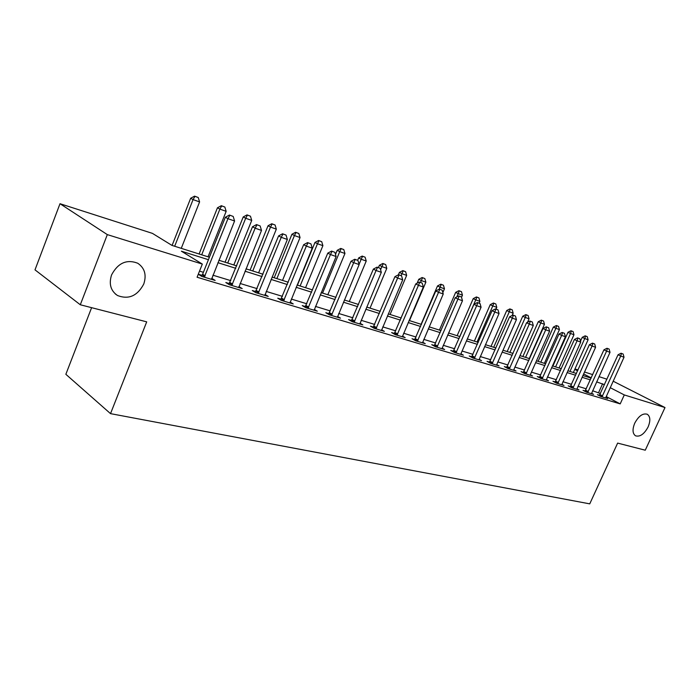 <?xml version="1.0" encoding="UTF-8"?>
<svg xmlns="http://www.w3.org/2000/svg" width="700" height="700" viewBox="0 0 700 700"><rect width="100%" height="100%" fill="white"/><g stroke="black" fill="none" stroke-linecap="round" stroke-linejoin="round"><path stroke-width="1.05" d="M634.742 423.168C638.663 415.966 642.845 412.991 647.29 414.26C650.361 416.526 650.633 420.752 648.104 426.956C644.201 434.131 640.019 437.089 635.548 435.82C632.503 433.589 632.24 429.371 634.742 423.168M111.58 274.89C117.994 262.929 126.709 259.035 137.725 263.226C144.707 268.004 146.729 274.925 143.771 284.016C137.401 295.951 128.643 299.793 117.521 295.523C110.688 290.832 108.71 283.955 111.58 274.89M91.612 307.668L65.853 374.299L110.521 413.639L589.75 503.86L617.636 443.1L645.26 450.205L665 407.549L624.295 394.931L610.181 387.651M110.521 413.639L146.702 321.851L80.299 304.762L35 269.859L59.999 203.718L152.442 233.38L171.955 245.394L209.405 257.25M574.971 368.935L578.051 369.924M584.456 371.98L592.716 374.631M598.999 376.644L606.944 379.199M613.121 381.176L665 407.549M208.425 259.7L181.388 251.195L202.326 264.075L197.085 277.244L620.2 403.891L606.139 396.524M600.434 393.531L592.611 390.749M586.294 388.832L577.999 386.304M571.559 384.344L562.94 381.719M556.386 379.724L547.418 376.994M540.741 374.964L531.405 372.129M524.606 370.055L514.894 367.098M507.955 364.989L497.84 361.909M490.77 359.756L480.235 356.554M473.016 354.358L462.044 351.015M454.676 348.775L443.231 345.293M435.715 343L423.771 339.369M416.089 337.033L403.629 333.244M395.78 330.855L382.769 326.891M374.745 324.45L361.148 320.311M352.94 317.817L338.73 313.486M330.33 310.931L315.464 306.408M306.863 303.791L291.305 299.058M282.494 296.371L266.192 291.419M257.162 288.662L240.082 283.465M230.825 280.648L212.905 275.196M203.403 272.309L199.518 271.119M201.968 275.328L198.284 274.216L201.758 276.412L215.145 280.446L211.697 278.294M229.407 283.614L225.82 282.529L229.355 284.725L242.218 288.592L238.884 286.545M255.771 291.567L252.297 290.526L255.868 292.705L268.223 296.424L265.002 294.464M281.12 299.224L277.76 298.209L281.356 300.37L293.239 303.949L290.115 302.076M305.515 306.582L302.251 305.594L305.874 307.755L317.31 311.194L314.283 309.4M329 313.67L325.832 312.716L329.473 314.851L340.498 318.168L337.558 316.453M351.627 320.504L348.556 319.576L352.214 321.694L362.836 324.896L359.984 323.243M373.45 327.084L370.466 326.183L374.132 328.291L384.379 331.38L381.605 329.787M394.511 333.445L391.606 332.57L395.281 334.661L405.169 337.636L402.474 336.105M414.838 339.579L412.02 338.721L415.695 340.804L425.25 343.674L422.625 342.204M434.473 345.502L431.734 344.671L435.418 346.736L444.64 349.519L442.094 348.092M453.46 351.234L450.782 350.429L454.475 352.476L463.391 355.162L460.915 353.789L460.793 354.375M471.817 356.773L469.219 355.985L472.903 358.024L481.53 360.614L479.115 359.293M489.58 362.136L487.051 361.366L490.726 363.387L499.082 365.899L496.729 364.613L496.615 365.155M506.782 367.325L504.315 366.581L507.99 368.576L516.084 371.017L513.782 369.766L513.678 370.291M523.451 372.356L521.036 371.63L524.711 373.608L532.543 375.97L530.311 374.762L530.197 375.261M539.595 377.23L537.241 376.521L540.907 378.49L548.511 380.774L546.324 379.601M555.258 381.955L552.965 381.264L556.614 383.215L563.99 385.429L561.855 384.3M570.447 386.54L568.207 385.866L571.847 387.8L579.005 389.953L576.923 388.85M585.191 390.994L583.004 390.329L586.635 392.254L593.582 394.336L591.544 393.269M599.515 395.308L597.371 394.66L600.994 396.567L607.731 398.598L605.745 397.556M80.299 304.762L107.319 234.614L59.999 203.718M620.2 403.891L624.295 394.931M202.326 264.075L107.319 234.614M604.45 384.694L596.636 381.868M590.336 379.881L582.059 377.283M575.645 375.261L567.053 372.558M560.516 370.501L551.574 367.684M544.915 365.592L535.614 362.661M528.824 360.526L519.146 357.481M512.225 355.303L502.145 352.135M495.093 349.912L484.584 346.605M477.391 344.339L466.445 340.9M459.095 338.581L447.685 334.994M440.178 332.631L428.277 328.886M420.613 326.471L408.188 322.56M400.356 320.101L387.38 316.015M379.374 313.495L365.811 309.225M357.621 306.652L343.446 302.19M335.064 299.556L320.233 294.884M311.658 292.189L296.135 287.297M287.341 284.533L271.084 279.422M262.071 276.579L245.026 271.215M235.786 268.31L217.91 262.684M591.238 377.886L583.572 373.931M577.631 370.869L574.77 369.39M218.881 260.251L236.757 265.912M245.989 268.835L263.025 274.234M272.029 277.086L288.286 282.231M297.071 285.014L312.585 289.931M321.169 292.644L335.991 297.342M344.365 299.994L358.531 304.483M366.721 307.072L380.275 311.369M388.273 313.898L401.24 318.01M409.071 320.486L421.488 324.424M429.152 326.848L441.053 330.619M448.543 332.99L459.952 336.604M467.294 338.931L478.24 342.396M485.433 344.671L495.933 347.996M502.976 350.227L513.056 353.421M519.969 355.609L529.646 358.68M536.428 360.824L545.729 363.773M552.379 365.873L561.321 368.707M567.849 370.773L576.441 373.494M582.855 375.524L591.124 378.149M598.605 392.578L602.613 383.749M233.196 216.44L229.451 215.04L233.196 216.44L234.579 220.999L211.549 279.361M204.295 277.183L227.955 218.68L225.348 217.254L229.451 215.04M201.355 276.159L202.624 274.251L225.348 217.254M234.579 220.999L227.955 218.68L229.88 215.276M181.265 248.334L199.588 201.915L193.06 199.596L174.676 246.251M194.976 196.359L198.24 197.523L194.574 196.14L194.976 196.359L193.06 199.596L190.654 198.275L172.095 245.429M199.588 201.915L198.24 197.523M194.574 196.14L190.654 198.275M260.155 225.951L256.533 224.595L260.155 225.951L261.502 230.414L238.744 287.543M231.77 285.451L255.141 228.191L252.507 226.765L256.533 224.595M228.83 284.401L252.507 226.765M261.502 230.414L255.141 228.191L256.979 224.831M286.046 235.095L282.546 233.782L286.046 235.095L287.359 239.461L264.863 295.409M258.16 293.387L281.243 237.326L278.591 235.9L282.546 233.782M255.229 292.311L278.591 235.9M287.359 239.461L281.243 237.326L282.993 234.01M310.94 243.871L307.554 242.602L310.94 243.871L312.217 248.159L289.975 302.969M283.535 301.026L306.338 246.102L303.669 244.685L307.554 242.602M280.613 299.924L303.669 244.685M312.217 248.159L306.338 246.102L308 242.839M208.04 256.821L226.161 211.339L219.879 209.107L201.705 254.809M221.716 205.914L224.849 207.043L221.305 205.695L221.716 205.914L219.879 209.107L217.446 207.795L199.097 253.986M226.161 211.339L224.849 207.043M221.305 205.695L217.446 207.795M233.809 264.976L251.729 220.404L245.682 218.26L227.71 263.051M247.432 215.11L250.451 216.195L247.021 214.891L247.432 215.11L245.682 218.26L243.224 216.947L225.076 262.211M251.729 220.404L250.451 216.195M247.021 214.891L243.224 216.947M258.615 272.834L276.334 229.136L270.515 227.071L252.744 270.979M272.186 223.965L275.091 225.006L271.766 223.746L272.186 223.965L270.515 227.071L268.03 225.759L250.093 270.139M276.334 229.136L275.091 225.006M271.766 223.746L268.03 225.759M334.88 252.324L331.608 251.09L334.88 252.324L336.123 256.524L314.151 310.24M307.947 308.376L330.47 254.537L327.784 253.129L331.608 251.09M305.025 307.248L327.784 253.129M336.123 256.524L330.47 254.537L332.062 251.326M282.52 280.411L300.046 237.545L294.429 235.559L276.868 278.618M296.03 232.496L298.83 233.494L295.61 232.277L296.03 232.496L294.429 235.559L291.935 234.246L274.199 277.769M300.046 237.545L298.83 233.494M295.61 232.277L291.935 234.246M357.936 260.453L354.769 259.262L357.936 260.453L359.144 264.574L337.426 317.249M331.45 315.446L353.701 262.666L351.006 261.257L354.769 259.262M328.536 314.309L351.006 261.257M359.144 264.574L353.701 262.666L355.215 259.499M380.144 268.293L377.072 267.137L380.144 268.293L381.325 272.326L359.852 323.995M354.095 322.262L376.075 270.498L373.371 269.089L377.072 267.137M351.199 321.108L373.371 269.089M381.325 272.326L376.075 270.498L377.527 267.365M401.564 275.844L398.58 274.724L401.564 275.844L402.71 279.808L381.483 330.505M375.926 328.834L397.644 278.04L394.94 276.64L398.58 274.724M373.039 327.661L394.94 276.64M402.71 279.808L397.644 278.04L399.035 274.951M422.214 283.132L419.326 282.047L422.214 283.132L423.334 287.026L402.351 336.787M396.988 335.178L418.451 285.32L415.739 283.929L419.326 282.047M394.109 333.996L415.739 283.929M423.334 287.026L418.451 285.32L419.773 282.275M442.155 290.168L439.346 289.109L442.155 290.168L443.249 293.991L422.511 342.851M417.331 341.294L438.533 292.338L435.82 290.955L439.346 289.109M414.461 340.104L435.82 290.955M443.249 293.991L438.533 292.338L439.801 289.336M305.576 287.709L322.901 245.656L317.485 243.74L300.116 285.976M319.016 240.713L321.72 241.684L318.596 240.494L319.016 240.713L317.485 243.74L314.983 242.428L297.439 285.127M322.901 245.656L321.72 241.684M318.596 240.494L314.983 242.428M327.819 294.752L344.951 253.479L339.727 251.624L322.551 293.081M341.189 248.64L343.796 249.576L340.769 248.43L341.189 248.64L339.727 251.624L337.207 250.32L335.51 254.432M344.951 253.479L343.796 249.576M340.769 248.43L337.207 250.32M349.291 301.551L366.231 261.03L361.191 259.245L359.074 264.32M362.591 256.296L365.111 257.197L362.171 256.078L362.591 256.296L361.191 259.245L358.662 257.941L357.674 260.321M366.231 261.03L365.111 257.197M362.171 256.078L358.662 257.941M370.037 308.123L386.794 268.328L381.92 266.595L380.581 269.78M383.259 263.69L385.691 264.556L382.839 263.471L383.259 263.69L381.92 266.595L379.382 265.3L378.411 267.61M386.794 268.328L385.691 264.556M382.839 263.471L379.382 265.3M390.092 314.475L406.656 275.371L401.949 273.7L401.135 275.634M403.235 270.83L405.589 271.67L402.815 270.62L403.235 270.83L401.949 273.7L399.411 272.414L398.387 274.82M406.656 275.371L405.589 271.67M402.815 270.62L399.411 272.414M461.414 296.966L458.684 295.934L461.414 296.966L462.481 300.72L441.98 348.714M436.975 347.209L457.931 299.127L455.21 297.745L458.684 295.934M434.114 346.01L455.21 297.745M462.481 300.72L457.931 299.127L459.139 296.161M409.483 320.618L425.871 282.188L421.321 280.578L420.516 282.467M422.555 277.743L424.83 278.556L422.126 277.524L422.555 277.743L421.321 280.578L418.775 279.283L417.113 283.203M425.871 282.188L424.83 278.556M422.126 277.524L418.775 279.283M480.025 303.537L477.374 302.531L480.025 303.537L481.075 307.221L460.906 353.815M455.954 352.922L476.674 305.681L473.952 304.308L477.374 302.531M453.11 351.715L473.952 304.308M481.075 307.221L476.674 305.681L477.829 302.759M442.846 292.565L444.465 288.785L440.055 287.219L439.224 289.179M441.236 284.428L443.441 285.215L440.816 284.209L441.236 284.428L440.055 287.219L437.509 285.941L421.094 324.293M444.465 288.785L443.441 285.215M440.816 284.209L437.509 285.941M498.032 309.881L495.451 308.91L498.032 309.881L499.048 313.512L479.001 359.852M474.32 358.444L494.795 312.016L492.074 310.66L495.451 308.91M471.485 357.236L492.074 310.66M499.048 313.512L494.795 312.016L495.898 309.137M461.519 297.342L462.464 295.172L458.194 293.659L456.785 296.922M459.331 290.894L461.457 291.655L458.903 290.684L459.331 290.894L458.194 293.659L455.648 292.381L439.408 330.094M462.464 295.172L461.457 291.655M458.903 290.684L455.648 292.381M515.445 316.033L512.934 315.079L515.445 316.033L516.442 319.594L496.729 364.621M492.082 363.79L512.321 318.15L509.609 316.794L512.934 315.079M489.265 362.582L509.609 316.794M516.442 319.594L512.321 318.15L513.389 315.306M479.115 303.144L479.894 301.359L475.755 299.889L459.856 336.569M476.849 297.159L478.914 297.894L476.42 296.949L476.849 297.159L475.755 299.889L473.218 298.62L457.144 335.711M479.894 301.359L478.914 297.894M476.42 296.949L473.218 298.62M532.306 321.983L529.856 321.055L532.306 321.983L533.286 325.483L513.791 369.757M509.285 368.97L529.296 324.082L526.584 322.744L529.856 321.055M506.476 367.762L526.584 322.744M533.286 325.483L529.296 324.082L530.311 321.274M496.02 309.111L496.781 307.352L492.774 305.926L477.05 342.02M493.824 303.231L495.827 303.949L493.395 303.021L493.824 303.231L492.774 305.926L490.236 304.666L474.338 341.162M496.781 307.352L495.827 303.949M493.395 303.021L490.236 304.666M548.634 327.74L546.254 326.839L548.634 327.74L549.596 331.188L530.311 374.745M525.945 373.984L545.729 329.831L543.025 328.501L546.254 326.839M523.154 372.776L543.025 328.501M549.596 331.188L545.729 329.831L546.709 327.058M512.137 315.49L513.161 313.162L509.276 311.78L493.71 347.296M510.282 309.111L512.225 309.811L509.854 308.91L510.282 309.111L509.276 311.78L506.739 310.52L491.006 346.439M513.161 313.162L512.225 309.811M509.854 308.91L506.739 310.52M564.462 333.322L562.144 332.447L564.462 333.322L565.399 336.717L546.219 380.082M542.097 378.849L561.654 335.405L558.959 334.075L562.144 332.447M539.315 377.632L558.959 334.075M565.399 336.717L561.654 335.405L562.59 332.666M579.81 338.739L577.544 337.881L579.81 338.739L580.729 342.072L561.75 384.764M557.751 383.556L577.089 340.804L574.403 339.483L577.544 337.881M554.986 382.34L574.403 339.483M580.729 342.072L577.089 340.804L577.99 338.1M594.694 343.989L592.48 343.149L594.694 343.989L595.586 347.279L576.817 389.296M572.941 388.124L592.06 346.045L589.383 344.733L592.48 343.149M570.185 386.916L589.383 344.733M595.586 347.279L592.06 346.045L592.926 343.368M609.131 349.081L606.979 348.267L609.131 349.081L610.015 352.319L591.447 393.697M587.676 392.56L606.594 351.129L603.925 349.825L606.979 348.267M584.938 391.352L603.925 349.825M610.015 352.319L606.594 351.129L607.425 348.486M623.157 354.034L621.049 353.229L623.157 354.034L624.024 357.219L605.649 397.967M601.991 396.874L620.699 356.055L618.039 354.769L621.049 353.229M599.27 395.666L618.039 354.769M624.024 357.219L620.699 356.055L621.495 353.447M527.52 322.262L529.051 318.797L525.28 317.459L509.88 352.415M526.242 314.825L528.124 315.499L525.822 314.615L526.242 314.825L525.28 317.459L522.742 316.207L507.185 351.558M529.051 318.797L528.124 315.499M525.822 314.615L522.742 316.207M529.261 358.558L544.46 324.266L540.803 322.963L525.569 357.385M541.73 320.364L543.559 321.02L541.31 320.154L541.73 320.364L540.803 322.963L538.274 321.72L522.874 356.527M544.46 324.266L543.559 321.02M541.31 320.154L538.274 321.72M544.39 363.344L559.431 329.578L555.879 328.317L540.803 362.206M556.771 325.745L558.548 326.375L556.351 325.535L556.771 325.745L555.879 328.317L553.35 327.075L538.116 361.358M559.431 329.578L558.548 326.375M556.351 325.535L553.35 327.075M559.081 367.999L573.965 334.731L570.517 333.506L555.599 366.896M571.375 330.969L573.099 331.581L570.955 330.759L571.375 330.969L570.517 333.506L567.997 332.281L552.921 366.047M573.965 334.731L573.099 331.581M570.955 330.759L567.997 332.281M573.361 372.523L588.096 339.745L584.736 338.555L569.975 371.446M585.567 336.044L587.239 336.639L585.148 335.834L585.567 336.044L584.736 338.555L582.225 337.33L580.484 341.215M588.096 339.745L587.239 336.639M585.148 335.834L582.225 337.33M205.153 275.835L202.624 274.251M204.732 276.579L202.213 274.995M232.61 284.13L230.055 282.555M232.199 284.865L229.644 283.29M258.983 292.092L256.41 290.535M258.58 292.819L256.007 291.252M284.34 299.757L281.741 298.2M283.946 300.466L281.348 298.909M308.735 307.125L306.127 305.585M308.35 307.816L305.734 306.276M332.22 314.221L329.595 312.69M331.844 314.904L329.219 313.364M354.856 321.064L352.223 319.533M354.48 321.729L351.846 320.206M376.67 327.652L374.027 326.139M376.303 328.309L373.66 326.795M397.723 334.014L395.08 332.509M397.364 334.661L394.713 333.156M418.049 340.156L415.398 338.66M417.69 340.786L415.039 339.29M437.675 346.089L435.024 344.601M437.325 346.71L434.674 345.223M456.654 351.82L453.994 350.35M456.304 352.433L453.653 350.954M475.002 357.359L472.343 355.906M474.661 357.963L472.01 356.501M492.756 362.731L490.105 361.279M492.424 363.317L489.773 361.865M509.941 367.92L507.299 366.485M509.617 368.506L506.966 367.062M526.593 372.951L523.95 371.525M526.269 373.52L523.626 372.094M542.736 377.825L540.094 376.416M542.413 378.394L539.779 376.976M558.381 382.559L555.747 381.15M558.066 383.11L555.433 381.701M573.554 387.144L570.929 385.752M573.247 387.686L570.622 386.295M588.289 391.589L585.673 390.206M587.983 392.131L585.366 390.749M602.586 395.911L599.979 394.546M602.289 396.445L599.681 395.071M117.521 295.523L115.255 293.886"/></g></svg>
